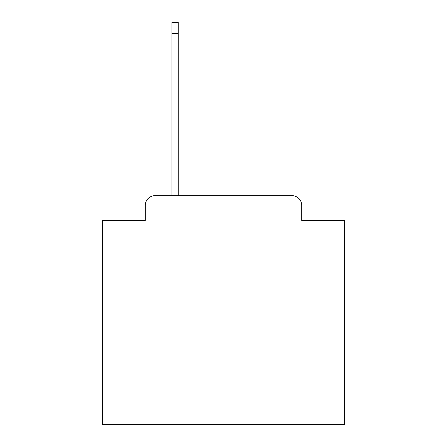 <?xml version="1.0" encoding="UTF-8"?>
<svg xmlns="http://www.w3.org/2000/svg" width="447" height="447" viewBox="0 0 447 447"><rect width="100%" height="100%" fill="white"/><g stroke="black" fill="none" stroke-linecap="round" stroke-linejoin="round"><path stroke-width="0.67" d="M145.314 205.346L145.314 220.354L145.314 205.346A9.683 9.683 0 0 1 154.997 195.663L171.944 195.663L171.944 22.35L178.236 22.35L178.236 195.663L292.003 195.663L154.997 195.663M301.686 220.354L301.686 205.346L301.686 220.354L344.531 220.354L344.531 424.65L102.469 424.65L102.469 220.354L145.314 220.354M301.686 205.346A9.683 9.683 0 0 0 292.003 195.663M171.944 33.486L178.236 33.486"/></g></svg>
